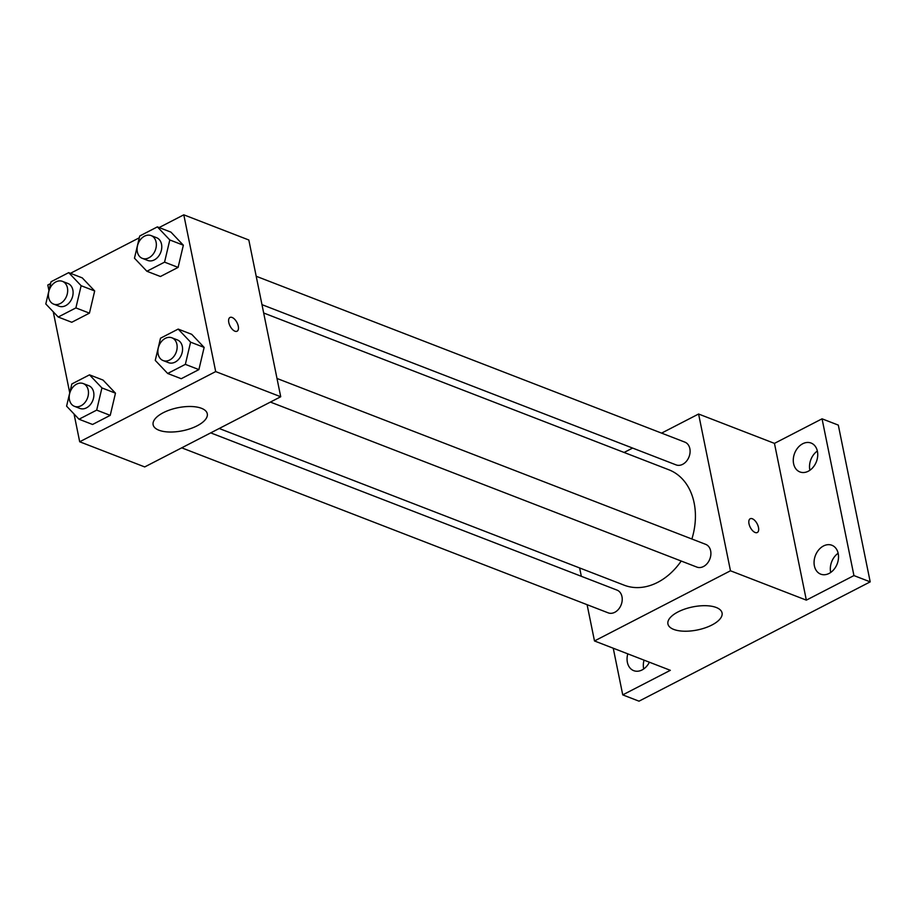 <?xml version="1.0" encoding="UTF-8"?>
<svg xmlns="http://www.w3.org/2000/svg" width="916" height="916" viewBox="0 0 916 916"><rect width="100%" height="100%" fill="white"/><g stroke="black" fill="none" stroke-linecap="round" stroke-linejoin="round"><path stroke-width="1.37" d="M644.051 660.138A15.492 11.668 -68.8 0 0 643.708 668.955M838.14 553.241A15.492 11.668 -68.8 0 0 830.709 572.454M817.347 451.027A15.492 11.668 -68.8 0 0 809.904 470.252M661.581 433.119L698.587 414.021L774.455 443.378L822.053 418.818L838.312 425.104L870.2 581.866L639.002 701.175L622.743 694.878L613.251 648.23M624.094 452.458L632.612 448.073M802.702 443.756A15.492 11.668 111.2 0 1 811.084 443.046A15.492 11.668 111.2 0 1 817.644 456.466A15.492 11.668 111.2 0 1 808.29 471.225A15.492 11.668 111.2 0 1 799.908 471.935A15.492 11.668 111.2 0 1 793.359 458.527A15.492 11.668 111.2 0 1 802.702 443.756M823.495 545.97A15.492 11.668 111.2 0 1 831.888 545.26A15.492 11.668 111.2 0 1 838.438 558.668A15.492 11.668 111.2 0 1 829.083 573.439A15.492 11.668 111.2 0 1 820.702 574.149A15.492 11.668 111.2 0 1 814.152 560.729A15.492 11.668 111.2 0 1 823.495 545.97M774.455 443.378L806.343 600.14L853.941 575.58L870.2 581.866M822.053 418.818L853.941 575.58M698.587 414.021L730.476 570.783L806.343 600.14M730.476 570.783L594.484 640.96L670.34 670.317L622.743 694.878M716.243 607.491A27.629 11.759 -11.5 0 1 722.06 612.953A27.629 11.759 -11.5 0 1 697.339 629.979A27.629 11.759 -11.5 0 1 667.924 623.968A27.629 11.759 -11.5 0 1 684.928 609.014A27.629 11.759 -11.5 0 1 716.243 607.491M649.387 662.211A15.492 11.668 111.2 0 1 642.093 669.94A15.492 11.668 111.2 0 1 633.712 670.649A15.492 11.668 111.2 0 1 627.792 653.852M691.878 539.009A61.876 46.636 -68.8 0 0 694.133 502.93A61.876 46.636 -68.8 0 0 668.863 469.782L263.682 312.997M219.21 428.493L624.208 585.198A61.876 46.636 -68.8 0 0 681.206 561.039M594.484 640.96L587.099 604.697M581.328 576.29L579.622 567.954M181.723 447.832L608.19 612.85A12.194 9.194 -68.8 0 0 618.529 609.266A12.194 9.194 -68.8 0 0 621.975 596.637A12.194 9.194 -68.8 0 0 616.995 590.099L210.703 432.879M261.987 304.662L676.065 464.881A12.194 9.194 -68.8 0 0 686.405 461.298A12.194 9.194 -68.8 0 0 689.851 448.668A12.194 9.194 -68.8 0 0 684.87 442.13L256.205 276.266M276.998 378.468L705.675 544.344A12.194 9.194 111.2 0 1 709.843 559.035A12.194 9.194 111.2 0 1 696.87 567.096L270.403 402.078M749.002 523.792A7.74 3.87 -117.3 0 1 750.193 518.754A7.74 3.87 -117.3 0 1 757.188 523.849A7.74 3.87 -117.3 0 1 757.292 532.505A7.74 3.87 -117.3 0 1 749.002 523.792M750.193 518.754A7.74 3.87 -117.3 0 1 757.177 523.849A7.74 3.87 -117.3 0 1 757.292 532.505M159.132 227.557L183.795 214.825L248.82 239.992L280.72 396.754L144.717 466.931L79.692 441.775L74.047 413.998M48.949 290.635L47.804 285.002L50.62 283.548M70.463 273.311L139.289 237.794M103.05 380.083L115.473 393.17L110.229 415.36L92.562 424.474L110.229 415.36L115.473 393.17L103.05 380.083L89.505 374.85L101.928 387.926L96.684 410.116L79.016 419.23L66.593 406.154L71.837 383.964L89.505 374.85M170.926 232.126L183.349 245.202L178.105 267.392L160.437 276.506L178.105 267.392L183.349 245.202L170.926 232.126L157.38 226.882L169.804 239.958L164.559 262.148L146.892 271.262L134.469 258.186L139.713 235.996L157.38 226.882M69.742 392.85L53.254 311.795M183.795 214.825L215.695 371.587L79.692 441.775M82.257 277.88L94.68 290.956L89.436 313.146L71.769 322.272L89.436 313.146L94.68 290.956L82.257 277.88L68.711 272.636L81.135 285.712L75.891 307.913L58.223 317.028L45.8 303.952L51.044 281.75L68.711 272.636M191.73 334.329L204.142 347.404L198.898 369.606L181.231 378.72L198.898 369.606L204.142 347.404L191.73 334.329L178.173 329.084L190.597 342.16L185.353 364.362L167.685 373.476L155.262 360.4L160.506 338.21L178.173 329.084M215.695 371.587L280.72 396.754M201.451 408.296A27.629 11.759 -11.5 0 1 207.279 413.757A27.629 11.759 -11.5 0 1 182.547 430.783A27.629 11.759 -11.5 0 1 153.132 424.772A27.629 11.759 -11.5 0 1 170.136 409.818A27.629 11.759 -11.5 0 1 201.451 408.296M228.794 322.501A7.74 3.87 -117.3 0 1 229.985 317.463A7.74 3.87 -117.3 0 1 236.981 322.558A7.74 3.87 -117.3 0 1 237.084 331.214A7.74 3.87 -117.3 0 1 228.794 322.501M229.985 317.463A7.74 3.87 -117.3 0 1 236.969 322.558A7.74 3.87 -117.3 0 1 237.084 331.214M163.117 360.56L168.533 362.656A12.194 9.194 -68.8 0 0 178.872 359.072A12.194 9.194 -68.8 0 0 182.318 346.443A12.194 9.194 -68.8 0 0 177.338 339.905L171.922 337.809A12.194 9.194 -68.8 0 0 158.937 345.87A12.194 9.194 -68.8 0 0 163.117 360.56A12.194 9.194 -68.8 0 0 173.445 356.965A12.194 9.194 -68.8 0 0 176.903 344.347A12.194 9.194 -68.8 0 0 171.922 337.809M190.597 342.16L204.142 347.404M185.353 364.362L198.898 369.606M167.685 373.476L181.231 378.72M74.436 406.315L79.864 408.421A12.194 9.194 -68.8 0 0 90.192 404.826A12.194 9.194 -68.8 0 0 93.65 392.197A12.194 9.194 -68.8 0 0 88.669 385.659L83.242 383.564A12.194 9.194 -68.8 0 0 70.269 391.624A12.194 9.194 -68.8 0 0 74.436 406.315A12.194 9.194 -68.8 0 0 84.776 402.731A12.194 9.194 -68.8 0 0 88.222 390.101A12.194 9.194 -68.8 0 0 83.242 383.564M101.928 387.926L115.473 393.17M96.684 410.116L110.229 415.36M79.016 419.23L92.562 424.474M142.312 258.358L147.739 260.453A12.194 9.194 -68.8 0 0 158.079 256.858A12.194 9.194 -68.8 0 0 161.525 244.229A12.194 9.194 -68.8 0 0 156.544 237.691L151.117 235.595A12.194 9.194 -68.8 0 0 138.144 243.656A12.194 9.194 -68.8 0 0 142.312 258.358A12.194 9.194 -68.8 0 0 152.651 254.763A12.194 9.194 -68.8 0 0 156.098 242.133A12.194 9.194 -68.8 0 0 151.117 235.595M169.804 239.958L183.349 245.202M164.559 262.148L178.105 267.392M146.892 271.262L160.437 276.506M53.643 304.112L59.059 306.207A12.194 9.194 -68.8 0 0 69.398 302.612A12.194 9.194 -68.8 0 0 72.856 289.983A12.194 9.194 -68.8 0 0 67.864 283.456L62.448 281.361A12.194 9.194 -68.8 0 0 49.475 289.422A12.194 9.194 -68.8 0 0 53.643 304.112A12.194 9.194 -68.8 0 0 63.983 300.517A12.194 9.194 -68.8 0 0 67.429 287.887A12.194 9.194 -68.8 0 0 62.448 281.361M81.135 285.712L94.68 290.956M75.891 307.913L89.436 313.146M58.223 317.028L71.769 322.272"/></g></svg>
